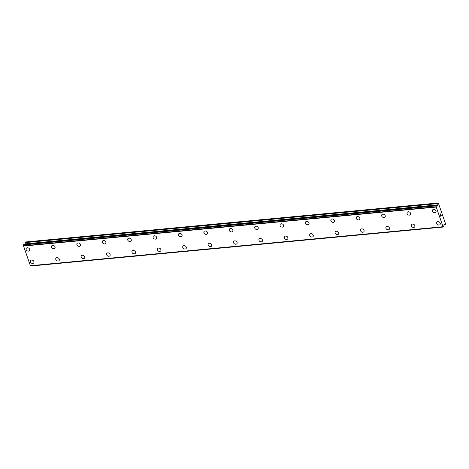 <?xml version="1.0" encoding="UTF-8"?>
<svg xmlns="http://www.w3.org/2000/svg" width="469" height="469" viewBox="0 0 469 469"><rect width="100%" height="100%" fill="white"/><g stroke="black" fill="none" stroke-linecap="round" stroke-linejoin="round"><path stroke-width="0.7" d="M29.512 250.581A1.97 1.548 35.2 0 1 28.486 251.138A1.97 1.548 35.2 0 1 26.487 250.212A1.97 1.548 35.2 0 1 26.287 248.312A1.97 1.548 35.2 0 1 27.313 247.755A1.97 1.548 35.2 0 1 29.313 248.681A1.97 1.548 35.2 0 1 29.512 250.581A1.97 1.548 35.2 0 1 28.486 251.138A1.97 1.548 35.2 0 1 26.481 250.217A1.97 1.548 35.2 0 1 26.287 248.312M54.908 248.183A1.97 1.548 35.2 0 1 53.882 248.74A1.97 1.548 35.2 0 1 51.877 247.814A1.97 1.548 35.2 0 1 51.684 245.908A1.97 1.548 35.2 0 1 52.71 245.357A1.97 1.548 35.2 0 1 54.709 246.284A1.97 1.548 35.2 0 1 54.902 248.183A1.97 1.548 35.2 0 1 53.876 248.74A1.97 1.548 35.2 0 1 51.877 247.814A1.97 1.548 35.2 0 1 51.684 245.914M80.299 245.785A1.97 1.548 35.2 0 1 79.273 246.342A1.97 1.548 35.2 0 1 77.274 245.416A1.97 1.548 35.2 0 1 77.074 243.511A1.97 1.548 35.2 0 1 78.1 242.954A1.97 1.548 35.2 0 1 80.105 243.88A1.97 1.548 35.2 0 1 80.299 245.785A1.97 1.548 35.2 0 1 79.279 246.336A1.97 1.548 35.2 0 1 77.274 245.416A1.97 1.548 35.2 0 1 77.08 243.511M105.695 243.382A1.97 1.548 35.2 0 1 104.669 243.939A1.97 1.548 35.2 0 1 102.67 243.012A1.97 1.548 35.2 0 1 102.471 241.113A1.97 1.548 35.2 0 1 103.497 240.556A1.97 1.548 35.2 0 1 105.502 241.482A1.97 1.548 35.2 0 1 105.695 243.382A1.97 1.548 35.2 0 1 104.669 243.939A1.97 1.548 35.2 0 1 102.67 243.018A1.97 1.548 35.2 0 1 102.471 241.113M131.091 240.984A1.97 1.548 35.2 0 1 130.065 241.541A1.97 1.548 35.2 0 1 128.066 240.615A1.97 1.548 35.2 0 1 127.867 238.709A1.97 1.548 35.2 0 1 128.893 238.158A1.97 1.548 35.2 0 1 130.892 239.084A1.97 1.548 35.2 0 1 131.091 240.984A1.97 1.548 35.2 0 1 130.065 241.541A1.97 1.548 35.2 0 1 128.066 240.615A1.97 1.548 35.2 0 1 127.867 238.715M156.488 238.586A1.97 1.548 35.2 0 1 155.462 239.137A1.97 1.548 35.2 0 1 153.463 238.217A1.97 1.548 35.2 0 1 153.263 236.312A1.97 1.548 35.2 0 1 154.289 235.755A1.97 1.548 35.2 0 1 156.288 236.681A1.97 1.548 35.2 0 1 156.488 238.586A1.97 1.548 35.2 0 1 155.462 239.143A1.97 1.548 35.2 0 1 153.457 238.217A1.97 1.548 35.2 0 1 153.263 236.312M181.884 236.183A1.97 1.548 35.2 0 1 180.858 236.739A1.97 1.548 35.2 0 1 178.859 235.813A1.97 1.548 35.2 0 1 178.66 233.914A1.97 1.548 35.2 0 1 179.686 233.357A1.97 1.548 35.2 0 1 181.685 234.283A1.97 1.548 35.2 0 1 181.884 236.183A1.97 1.548 35.2 0 1 180.858 236.739A1.97 1.548 35.2 0 1 178.853 235.813A1.97 1.548 35.2 0 1 178.66 233.914M207.275 233.785A1.97 1.548 35.2 0 1 206.254 234.342A1.97 1.548 35.2 0 1 204.25 233.415A1.97 1.548 35.2 0 1 204.056 231.51A1.97 1.548 35.2 0 1 205.082 230.959A1.97 1.548 35.2 0 1 207.081 231.879A1.97 1.548 35.2 0 1 207.275 233.785A1.97 1.548 35.2 0 1 206.249 234.342A1.97 1.548 35.2 0 1 204.25 233.415A1.97 1.548 35.2 0 1 204.056 231.516M232.671 231.387A1.97 1.548 35.2 0 1 231.645 231.938A1.97 1.548 35.2 0 1 229.646 231.018A1.97 1.548 35.2 0 1 229.452 229.112A1.97 1.548 35.2 0 1 230.472 228.555A1.97 1.548 35.2 0 1 232.477 229.482A1.97 1.548 35.2 0 1 232.671 231.387A1.97 1.548 35.2 0 1 231.645 231.944A1.97 1.548 35.2 0 1 229.646 231.018A1.97 1.548 35.2 0 1 229.447 229.112M258.067 228.983A1.97 1.548 35.2 0 1 257.041 229.54A1.97 1.548 35.2 0 1 255.042 228.614A1.97 1.548 35.2 0 1 254.843 226.715A1.97 1.548 35.2 0 1 255.869 226.158A1.97 1.548 35.2 0 1 257.868 227.084A1.97 1.548 35.2 0 1 258.067 228.983A1.97 1.548 35.2 0 1 257.041 229.54A1.97 1.548 35.2 0 1 255.042 228.614A1.97 1.548 35.2 0 1 254.843 226.715M283.464 226.586A1.97 1.548 35.2 0 1 282.438 227.143A1.97 1.548 35.2 0 1 280.439 226.216A1.97 1.548 35.2 0 1 280.239 224.311A1.97 1.548 35.2 0 1 281.265 223.76A1.97 1.548 35.2 0 1 283.264 224.68A1.97 1.548 35.2 0 1 283.464 226.586A1.97 1.548 35.2 0 1 282.438 227.143A1.97 1.548 35.2 0 1 280.439 226.216A1.97 1.548 35.2 0 1 280.239 224.311M308.86 224.182A1.97 1.548 35.2 0 1 307.834 224.739A1.97 1.548 35.2 0 1 305.835 223.813A1.97 1.548 35.2 0 1 305.636 221.913A1.97 1.548 35.2 0 1 306.662 221.356A1.97 1.548 35.2 0 1 308.661 222.283A1.97 1.548 35.2 0 1 308.86 224.188A1.97 1.548 35.2 0 1 307.834 224.739A1.97 1.548 35.2 0 1 305.829 223.819A1.97 1.548 35.2 0 1 305.636 221.913M334.256 221.784A1.97 1.548 35.2 0 1 333.23 222.341A1.97 1.548 35.2 0 1 331.231 221.415A1.97 1.548 35.2 0 1 331.032 219.515A1.97 1.548 35.2 0 1 332.058 218.959A1.97 1.548 35.2 0 1 334.057 219.885A1.97 1.548 35.2 0 1 334.256 221.784A1.97 1.548 35.2 0 1 333.23 222.341A1.97 1.548 35.2 0 1 331.225 221.415A1.97 1.548 35.2 0 1 331.032 219.515M359.647 219.386A1.97 1.548 35.2 0 1 358.627 219.938A1.97 1.548 35.2 0 1 356.622 219.017A1.97 1.548 35.2 0 1 356.428 217.112A1.97 1.548 35.2 0 1 357.454 216.561A1.97 1.548 35.2 0 1 359.453 217.481A1.97 1.548 35.2 0 1 359.647 219.386A1.97 1.548 35.2 0 1 358.621 219.943A1.97 1.548 35.2 0 1 356.622 219.017A1.97 1.548 35.2 0 1 356.428 217.112M385.043 216.983A1.97 1.548 35.2 0 1 384.017 217.54A1.97 1.548 35.2 0 1 382.018 216.614A1.97 1.548 35.2 0 1 381.825 214.714A1.97 1.548 35.2 0 1 382.845 214.157A1.97 1.548 35.2 0 1 384.85 215.083A1.97 1.548 35.2 0 1 385.043 216.989A1.97 1.548 35.2 0 1 384.017 217.54A1.97 1.548 35.2 0 1 382.018 216.619A1.97 1.548 35.2 0 1 381.819 214.714M410.439 214.585A1.97 1.548 35.2 0 1 409.414 215.142A1.97 1.548 35.2 0 1 407.414 214.216A1.97 1.548 35.2 0 1 407.215 212.316A1.97 1.548 35.2 0 1 408.241 211.759A1.97 1.548 35.2 0 1 410.24 212.686A1.97 1.548 35.2 0 1 410.439 214.585A1.97 1.548 35.2 0 1 409.414 215.142A1.97 1.548 35.2 0 1 407.414 214.216A1.97 1.548 35.2 0 1 407.215 212.316M435.836 212.187A1.97 1.548 35.2 0 1 434.81 212.738A1.97 1.548 35.2 0 1 432.811 211.818A1.97 1.548 35.2 0 1 432.611 209.913A1.97 1.548 35.2 0 1 433.637 209.362A1.97 1.548 35.2 0 1 435.637 210.282A1.97 1.548 35.2 0 1 435.836 212.187A1.97 1.548 35.2 0 1 434.81 212.744A1.97 1.548 35.2 0 1 432.811 211.818A1.97 1.548 35.2 0 1 432.611 209.913M33.768 262.886A1.97 1.548 35.2 0 1 32.748 263.443A1.97 1.548 35.2 0 1 30.743 262.517A1.97 1.548 35.2 0 1 30.549 260.617A1.97 1.548 35.2 0 1 31.575 260.061A1.97 1.548 35.2 0 1 33.575 260.987A1.97 1.548 35.2 0 1 33.768 262.886A1.97 1.548 35.2 0 1 32.742 263.443A1.97 1.548 35.2 0 1 30.743 262.517A1.97 1.548 35.2 0 1 30.549 260.617M59.164 260.488A1.97 1.548 35.2 0 1 58.138 261.045A1.97 1.548 35.2 0 1 56.139 260.119A1.97 1.548 35.2 0 1 55.94 258.214A1.97 1.548 35.2 0 1 56.966 257.663A1.97 1.548 35.2 0 1 58.971 258.583A1.97 1.548 35.2 0 1 59.164 260.488A1.97 1.548 35.2 0 1 58.138 261.045A1.97 1.548 35.2 0 1 56.139 260.119A1.97 1.548 35.2 0 1 55.946 258.214M84.561 258.085A1.97 1.548 35.2 0 1 83.535 258.642A1.97 1.548 35.2 0 1 81.536 257.716A1.97 1.548 35.2 0 1 81.336 255.816A1.97 1.548 35.2 0 1 82.362 255.259A1.97 1.548 35.2 0 1 84.361 256.185A1.97 1.548 35.2 0 1 84.561 258.091A1.97 1.548 35.2 0 1 83.535 258.642A1.97 1.548 35.2 0 1 81.536 257.721A1.97 1.548 35.2 0 1 81.336 255.816M109.957 255.687A1.97 1.548 35.2 0 1 108.931 256.244A1.97 1.548 35.2 0 1 106.932 255.318A1.97 1.548 35.2 0 1 106.733 253.418A1.97 1.548 35.2 0 1 107.759 252.861A1.97 1.548 35.2 0 1 109.758 253.788A1.97 1.548 35.2 0 1 109.957 255.687A1.97 1.548 35.2 0 1 108.931 256.244A1.97 1.548 35.2 0 1 106.932 255.318A1.97 1.548 35.2 0 1 106.733 253.418M135.353 253.289A1.97 1.548 35.2 0 1 134.327 253.84A1.97 1.548 35.2 0 1 132.328 252.92A1.97 1.548 35.2 0 1 132.129 251.015A1.97 1.548 35.2 0 1 133.155 250.464A1.97 1.548 35.2 0 1 135.154 251.384A1.97 1.548 35.2 0 1 135.353 253.289A1.97 1.548 35.2 0 1 134.327 253.846A1.97 1.548 35.2 0 1 132.322 252.92A1.97 1.548 35.2 0 1 132.129 251.015M160.75 250.886A1.97 1.548 35.2 0 1 159.724 251.443A1.97 1.548 35.2 0 1 157.725 250.516A1.97 1.548 35.2 0 1 157.525 248.617A1.97 1.548 35.2 0 1 158.551 248.06A1.97 1.548 35.2 0 1 160.55 248.986A1.97 1.548 35.2 0 1 160.75 250.892A1.97 1.548 35.2 0 1 159.724 251.443A1.97 1.548 35.2 0 1 157.719 250.522A1.97 1.548 35.2 0 1 157.525 248.617M186.14 248.488A1.97 1.548 35.2 0 1 185.12 249.045A1.97 1.548 35.2 0 1 183.115 248.119A1.97 1.548 35.2 0 1 182.922 246.219A1.97 1.548 35.2 0 1 183.948 245.662A1.97 1.548 35.2 0 1 185.947 246.588A1.97 1.548 35.2 0 1 186.14 248.488A1.97 1.548 35.2 0 1 185.114 249.045A1.97 1.548 35.2 0 1 183.115 248.119A1.97 1.548 35.2 0 1 182.922 246.219M211.537 246.09A1.97 1.548 35.2 0 1 210.511 246.641A1.97 1.548 35.2 0 1 208.512 245.721A1.97 1.548 35.2 0 1 208.318 243.816A1.97 1.548 35.2 0 1 209.338 243.264A1.97 1.548 35.2 0 1 211.343 244.185A1.97 1.548 35.2 0 1 211.537 246.09A1.97 1.548 35.2 0 1 210.511 246.647A1.97 1.548 35.2 0 1 208.512 245.721A1.97 1.548 35.2 0 1 208.312 243.816M236.933 243.687A1.97 1.548 35.2 0 1 235.907 244.243A1.97 1.548 35.2 0 1 233.908 243.317A1.97 1.548 35.2 0 1 233.709 241.418A1.97 1.548 35.2 0 1 234.734 240.861A1.97 1.548 35.2 0 1 236.734 241.787A1.97 1.548 35.2 0 1 236.933 243.692A1.97 1.548 35.2 0 1 235.907 244.243A1.97 1.548 35.2 0 1 233.908 243.323A1.97 1.548 35.2 0 1 233.709 241.418M262.329 241.289A1.97 1.548 35.2 0 1 261.303 241.846A1.97 1.548 35.2 0 1 259.304 240.919A1.97 1.548 35.2 0 1 259.105 239.02A1.97 1.548 35.2 0 1 260.131 238.463A1.97 1.548 35.2 0 1 262.13 239.389A1.97 1.548 35.2 0 1 262.329 241.289A1.97 1.548 35.2 0 1 261.303 241.846A1.97 1.548 35.2 0 1 259.304 240.919A1.97 1.548 35.2 0 1 259.105 239.02M287.726 238.891A1.97 1.548 35.2 0 1 286.7 239.442A1.97 1.548 35.2 0 1 284.701 238.522A1.97 1.548 35.2 0 1 284.501 236.616A1.97 1.548 35.2 0 1 285.527 236.059A1.97 1.548 35.2 0 1 287.526 236.986A1.97 1.548 35.2 0 1 287.726 238.891A1.97 1.548 35.2 0 1 286.7 239.448A1.97 1.548 35.2 0 1 284.695 238.522A1.97 1.548 35.2 0 1 284.501 236.616M313.122 236.487A1.97 1.548 35.2 0 1 312.096 237.044A1.97 1.548 35.2 0 1 310.097 236.118A1.97 1.548 35.2 0 1 309.898 234.219A1.97 1.548 35.2 0 1 310.924 233.662A1.97 1.548 35.2 0 1 312.923 234.588A1.97 1.548 35.2 0 1 313.116 236.487A1.97 1.548 35.2 0 1 312.096 237.044A1.97 1.548 35.2 0 1 310.091 236.124A1.97 1.548 35.2 0 1 309.898 234.219M338.512 234.09A1.97 1.548 35.2 0 1 337.487 234.647A1.97 1.548 35.2 0 1 335.487 233.72A1.97 1.548 35.2 0 1 335.294 231.821A1.97 1.548 35.2 0 1 336.314 231.264A1.97 1.548 35.2 0 1 338.319 232.19A1.97 1.548 35.2 0 1 338.512 234.09A1.97 1.548 35.2 0 1 337.492 234.647A1.97 1.548 35.2 0 1 335.487 233.72A1.97 1.548 35.2 0 1 335.294 231.815M363.909 231.692A1.97 1.548 35.2 0 1 362.883 232.243A1.97 1.548 35.2 0 1 360.884 231.323A1.97 1.548 35.2 0 1 360.684 229.417A1.97 1.548 35.2 0 1 361.71 228.86A1.97 1.548 35.2 0 1 363.715 229.787A1.97 1.548 35.2 0 1 363.909 231.692A1.97 1.548 35.2 0 1 362.883 232.249A1.97 1.548 35.2 0 1 360.884 231.323A1.97 1.548 35.2 0 1 360.684 229.417M389.305 229.288A1.97 1.548 35.2 0 1 388.279 229.845A1.97 1.548 35.2 0 1 386.28 228.919A1.97 1.548 35.2 0 1 386.081 227.019A1.97 1.548 35.2 0 1 387.107 226.463A1.97 1.548 35.2 0 1 389.106 227.389A1.97 1.548 35.2 0 1 389.305 229.288A1.97 1.548 35.2 0 1 388.279 229.845A1.97 1.548 35.2 0 1 386.28 228.919A1.97 1.548 35.2 0 1 386.081 227.019M414.702 226.89A1.97 1.548 35.2 0 1 413.676 227.447A1.97 1.548 35.2 0 1 411.676 226.521A1.97 1.548 35.2 0 1 411.477 224.616A1.97 1.548 35.2 0 1 412.503 224.065A1.97 1.548 35.2 0 1 414.502 224.985A1.97 1.548 35.2 0 1 414.702 226.89A1.97 1.548 35.2 0 1 413.676 227.447A1.97 1.548 35.2 0 1 411.676 226.521A1.97 1.548 35.2 0 1 411.477 224.622M440.098 224.493A1.97 1.548 35.2 0 1 439.072 225.044A1.97 1.548 35.2 0 1 437.073 224.123A1.97 1.548 35.2 0 1 436.874 222.218A1.97 1.548 35.2 0 1 437.899 221.661A1.97 1.548 35.2 0 1 439.899 222.587A1.97 1.548 35.2 0 1 440.098 224.493A1.97 1.548 35.2 0 1 439.072 225.05A1.97 1.548 35.2 0 1 437.067 224.123A1.97 1.548 35.2 0 1 436.874 222.218M440.807 216.25L440.602 215.664L440.807 216.25L440.919 215.617M441.03 215.933L441.048 215.031L441.282 215.699L440.801 216.373L440.608 215.664M440.801 216.373L441.276 215.699L441.048 215.037M440.444 215.13L440.385 214.374M440.532 214.409L440.825 214.526L440.532 214.409M440.825 214.526L440.608 213.899L440.913 214.644L440.35 214.468L440.508 215.001M440.426 215.048L440.409 214.456M440.913 214.644L440.643 213.858M444.536 224.235L443.926 225.507A0.844 0.387 -95.4 0 0 443.879 226.451L443.504 226.984A0.844 0.387 -95.4 0 0 443.187 226.726A0.844 0.387 -95.4 0 0 443.064 226.785L436.147 206.8A0.844 0.387 -95.4 0 0 436.205 205.897L436.575 205.369A0.844 0.387 -95.4 0 0 436.909 205.662A0.844 0.387 -95.4 0 0 437.032 205.598L437.741 205.205L437.982 203.27L438.368 203.089L445.55 223.819L445.222 224.575L444.395 224.246M30.649 265.759A0.844 0.387 -95.4 0 1 30.831 265.982L443.522 227.008M23.884 244.343L23.526 244.894A0.844 0.387 -95.4 0 1 23.473 245.797L30.391 265.782M438.181 202.983L25.508 241.981L25.056 244.22M436.147 206.8L23.473 245.797M436.123 207.075L23.45 246.073M442.929 226.732L30.256 265.73M437.982 203.27L25.308 242.268M437.888 203.599L25.215 242.596M437.829 204.877L25.156 243.874M437.741 205.205L25.068 244.202M436.516 205.346L23.843 244.343M436.217 205.78L23.538 244.777M436.205 205.897L23.526 244.894M436.135 206.852L23.462 245.85M443.041 226.785L30.362 265.782L443.053 226.791M443.504 226.984L30.831 265.982M445.145 224.557L444.096 224.657M436.539 205.334L23.86 244.331M443.545 227.019L30.872 266.017M445.222 224.575L444.079 224.68"/></g></svg>

